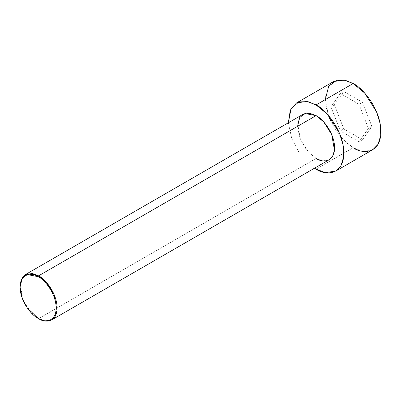 <?xml version="1.0" encoding="UTF-8"?>
<svg xmlns="http://www.w3.org/2000/svg" width="401" height="401" viewBox="0 0 401 401"><rect width="100%" height="100%" fill="white"/><g stroke="black" fill="none" stroke-linecap="round" stroke-linejoin="round"><path stroke-width="0.3" stroke-dasharray="2 1.5" d="M302.986 114.33L299.537 117.849L297.692 123.819L300.484 139.563L308.484 152.144L316.088 158.425L38.581 318.64L316.088 158.425L322.269 160.766L329.196 159.723M333.497 81.583L328.324 86.862L325.562 95.814L326.093 107.363L329.747 119.433L341.742 138.305L353.151 147.723L316.088 169.122L353.151 147.723L362.419 151.237L372.81 149.673M353.151 147.723L345.371 141.949L336.474 131.678L328.625 116.571L325.356 99.578M334.429 104.816L343.792 128.947L362.514 139.754L371.877 126.435L362.514 102.31L343.792 91.498L334.429 104.816L343.792 91.498L362.514 102.31L371.877 126.435L362.514 139.754L343.792 128.947L340.319 130.952L359.04 141.764L362.514 139.754L359.04 141.764L368.404 128.445L371.877 126.435L368.404 128.445L359.04 104.315L362.514 102.31L359.04 104.315L340.319 93.503L343.792 91.498L340.319 93.503L330.955 106.821L334.429 104.816L330.955 106.821L340.319 130.952L343.792 128.947L334.429 104.816M314.544 168.179L298.945 152.39L291.748 138.465L288.334 122.786L291.748 138.465L298.945 152.39L314.544 168.179M316.088 158.425L304.971 147.723L299.737 137.653L297.557 126.325M20.05 286.545L22.23 297.873L27.463 307.943L38.581 318.64L30.972 312.364L22.977 299.778L20.185 284.038L22.03 278.068L25.479 274.545M359.04 141.764L340.319 130.952L330.955 106.821L340.319 93.503L359.04 104.315L368.404 128.445L359.04 141.764"/><path stroke-width="0.6" d="M38.12 276.645C43.403 278.86 55.939 292.359 56.185 307.943C55.939 323.241 43.403 322.264 38.12 318.374L38.581 318.64C44 322.63 56.862 323.637 57.112 307.943C56.862 291.958 44 278.114 38.581 275.843L38.12 276.645C32.832 272.755 20.296 271.778 20.05 287.081C20.296 302.665 32.832 316.163 38.12 318.374C43.403 322.264 55.939 323.241 56.185 307.943C55.939 292.359 43.403 278.86 38.12 276.645L38.581 275.843L46.19 282.124L54.185 294.705L56.977 310.449L55.132 316.419L51.684 319.938L44.757 320.985L38.12 318.374L27.278 307.943L22.175 298.123L20.05 287.081L22.175 278.489L27.278 274.56L38.12 276.645M51.684 319.938L329.196 159.723L332.645 156.2L334.484 150.235L331.692 134.49L323.697 121.904L316.088 115.628L38.581 275.843L316.088 115.628C321.512 117.894 334.369 131.739 334.619 147.723C334.369 163.418 321.512 162.415 316.088 158.425M316.088 104.927L327.502 114.345L339.497 133.222L343.146 145.292L343.682 156.836L340.92 165.788L335.747 171.072L325.356 172.636L316.088 169.122L314.544 168.179L316.088 169.122C324.219 175.107 343.507 176.61 343.888 153.072C343.507 129.097 324.219 108.33 316.088 104.927L353.151 83.528L316.088 104.927L308.068 101.664L298.915 101.869L291.066 108.601L288.334 122.786L290.294 110.175L296.434 102.982L306.825 101.413L316.088 104.927M335.747 171.072L372.81 149.673L377.983 144.39L380.744 135.438L380.208 123.894L376.559 111.824L364.564 92.947L353.151 83.528C361.286 86.932 380.569 107.699 380.95 131.673C380.569 155.212 361.286 153.708 353.151 147.723M325.356 99.578L328.625 86.36L336.474 80.32L345.371 80.32L353.151 83.528L343.888 80.015L333.497 81.583L296.434 102.982M297.557 126.325L299.737 117.513L304.971 113.488L316.088 115.628L309.913 113.282L302.986 114.33L25.479 274.545L32.406 273.502L38.581 275.843L27.463 273.708L22.23 277.733L20.05 287.081M38.581 318.64L38.12 318.374"/></g></svg>
